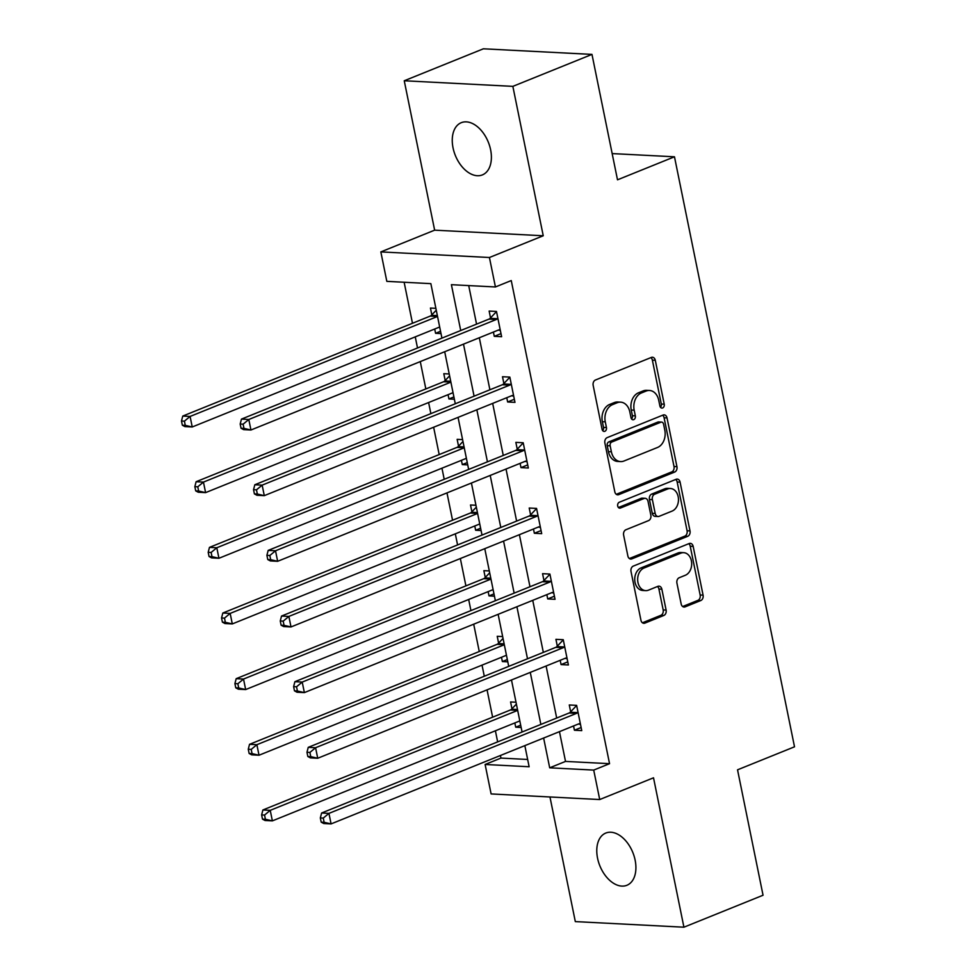 <?xml version="1.0" encoding="UTF-8"?>
<svg xmlns="http://www.w3.org/2000/svg" width="976" height="976" viewBox="0 0 976 976"><rect width="100%" height="100%" fill="white"/><g stroke="black" fill="none" stroke-linecap="round" stroke-linejoin="round"><path stroke-width="1.46" d="M662.643 407.956A3.026 2.245 93 0 0 664.229 404.186L655.299 360.303A4.319 3.221 93 0 0 652.419 357.24A4.319 3.221 93 0 0 651.358 357.423L595.433 380.018A4.319 3.221 93 0 0 593.164 385.398L602.094 429.294A3.026 2.245 93 0 0 604.107 431.429A3.026 2.245 93 0 0 604.852 431.307A3.026 2.245 93 0 0 606.438 427.537L605.279 421.852A13.823 10.285 93 0 1 612.538 404.625L617.198 402.734A13.823 10.285 93 0 1 620.602 402.149A13.823 10.285 93 0 1 629.825 411.945L630.984 417.618A3.026 2.245 93 0 0 633.009 419.765A3.026 2.245 93 0 0 633.753 419.631A3.026 2.245 93 0 0 635.339 415.861L634.18 410.188A13.823 10.285 93 0 1 641.439 392.95L646.1 391.071A13.823 10.285 93 0 1 649.491 390.473A13.823 10.285 93 0 1 658.727 400.27L659.886 405.943A3.026 2.245 93 0 0 661.899 408.09A3.026 2.245 93 0 0 662.643 407.956M660.471 407.285A3.026 2.245 93 0 0 661.301 404.04L652.371 360.144A4.319 3.221 93 0 0 650.882 357.619M602.68 430.623A3.026 2.245 93 0 0 603.51 427.378L602.351 421.705L605.279 421.852M631.57 418.948A3.026 2.245 93 0 0 632.399 415.715L631.24 410.03L634.18 410.188M635.132 860.137A28.17 17.775 -112 0 0 605.791 833.053A28.17 17.775 -112 0 0 597.556 858.197A28.17 17.775 -112 0 0 626.897 885.281A28.17 17.775 -112 0 0 635.132 860.137M490.611 149.767A28.17 17.775 -112 0 0 461.27 122.683A28.17 17.775 -112 0 0 453.035 147.827A28.17 17.775 -112 0 0 482.364 174.911A28.17 17.775 -112 0 0 490.611 149.767M681.175 603.985A4.319 3.221 93 0 0 684.054 607.048A4.319 3.221 93 0 0 685.128 606.865L700.817 600.521A4.319 3.221 93 0 0 703.074 595.14L693.167 546.389A4.319 3.221 93 0 0 690.276 543.339A4.319 3.221 93 0 0 689.215 543.522L633.29 566.104A4.319 3.221 93 0 0 631.021 571.497L640.939 620.236A4.319 3.221 93 0 0 643.818 623.298A4.319 3.221 93 0 0 644.892 623.115L663.839 615.453A4.319 3.221 93 0 0 666.108 610.073L661.862 589.211A4.319 3.221 93 0 0 658.983 586.149A4.319 3.221 93 0 0 657.909 586.332L648.515 590.138A11.553 8.601 93 0 1 645.673 590.626A11.553 8.601 93 0 1 637.694 580.561A11.553 8.601 93 0 1 644.014 568.032L680.833 553.16A11.553 8.601 93 0 1 683.676 552.672A11.553 8.601 93 0 1 691.655 562.737A11.553 8.601 93 0 1 685.335 575.254L679.198 577.743A4.319 3.221 93 0 0 676.929 583.123L681.175 603.985M559.455 731.646L565.519 761.414L609.549 763.683L593.713 770.088L599.715 799.539L491.111 793.939L485.121 764.476L529.138 766.746L524.844 745.627M591.981 54.4L512.851 86.364L404.247 80.764L483.388 48.8L591.981 54.4L617.503 179.816L674.477 156.794L794.513 746.811L737.539 769.82L763.049 895.236L683.92 927.2L653.517 777.799L599.715 799.539M404.247 80.764L434.637 230.165L543.242 235.765L512.851 86.364M543.242 235.765L489.427 257.505L495.43 286.968L451.4 284.687L460.721 330.522M609.549 763.683L511.253 280.563L495.43 286.968M674.672 472.055A4.319 3.221 93 0 0 676.941 466.674L667.023 417.923A4.319 3.221 93 0 0 664.144 414.861A4.319 3.221 93 0 0 663.082 415.044L607.145 437.638A4.319 3.221 93 0 0 604.888 443.031L614.807 491.77A4.319 3.221 93 0 0 617.686 494.832A4.319 3.221 93 0 0 618.747 494.649L674.672 472.055L671.744 471.908A4.319 3.221 93 0 0 674.013 466.516L664.095 417.777A4.319 3.221 93 0 0 662.606 415.239M680.089 482.156L690.008 530.907A4.319 3.221 93 0 1 687.751 536.288L631.814 558.882A4.319 3.221 93 0 1 630.752 559.065A4.319 3.221 93 0 1 627.873 556.003L623.627 535.141A4.319 3.221 93 0 1 625.897 529.761L648.576 520.598A4.319 3.221 93 0 0 650.846 515.206L648.027 501.371A4.319 3.221 93 0 0 645.136 498.309A4.319 3.221 93 0 0 644.075 498.492L620.468 508.032A3.026 2.245 93 0 1 619.723 508.167A3.026 2.245 93 0 1 617.637 505.531A3.026 2.245 93 0 1 619.284 502.25L676.148 479.289A4.319 3.221 93 0 1 677.21 479.094A4.319 3.221 93 0 1 680.089 482.156L677.161 482.01L687.08 530.749L690.008 530.907M549.964 796.977L575.315 921.6L683.92 927.2M674.477 156.794L612.159 153.586M468.712 285.59L476.556 324.13M479.314 337.745L489.903 389.778M492.673 403.393L503.262 455.438M506.032 469.041L516.621 521.086M519.391 534.689L529.98 586.735M532.75 600.35L543.339 652.383M546.109 665.998L556.686 718.031M493.405 332.047L494.283 336.33L501.615 336.708L496.479 311.454L489.147 311.076L490.525 317.883M506.764 397.696L507.642 401.978L514.974 402.356L509.838 377.102L502.494 376.724L503.884 383.544M520.123 463.356L520.989 467.626L528.333 468.004L523.197 442.75L515.853 442.372L517.243 449.192M533.482 529.004L534.348 533.274L541.692 533.652L536.556 508.411L529.212 508.032L530.602 514.84M546.841 594.652L547.707 598.922L555.039 599.313L549.903 574.059L542.571 573.681L543.949 580.488M560.187 660.301L561.066 664.583L568.398 664.961L563.262 639.707L555.93 639.329L557.308 646.136M573.546 725.949L574.425 730.231L581.757 730.609L576.621 705.355L569.276 704.977L570.667 711.797M404.137 282.259L412.482 323.276M415.251 336.879L417.508 347.981M420.278 361.596L425.841 388.924M428.61 402.539L430.867 413.629M433.637 427.244L439.188 454.572M441.957 468.187L444.214 479.289M446.984 492.892L452.547 520.22M455.316 533.835L457.573 544.937M460.343 558.54L465.906 585.881M468.675 599.484L470.932 610.586M473.702 624.201L479.265 651.529M482.034 665.132L484.291 676.234M487.061 689.849L492.624 717.177M495.393 730.78L497.65 741.882M500.42 755.497L500.944 758.084L527.662 759.462M435.882 308.331L430.44 308.05L431.819 314.858M434.71 329.022L435.577 333.304L441.018 333.585M449.228 373.979L443.799 373.698L445.178 380.506M448.057 394.67L448.936 398.952L454.365 399.233M462.587 439.627L457.146 439.346L458.537 446.166M461.416 460.318L462.295 464.6L467.724 464.881M475.946 505.275L470.505 504.995L471.896 511.814M474.775 525.979L475.641 530.249L481.083 530.529M489.305 570.936L483.864 570.655L485.255 577.463M488.134 591.627L489 595.897L494.442 596.177M502.664 636.584L497.223 636.303L498.602 643.111M501.493 657.275L502.359 661.545L507.801 661.826M516.011 702.232L510.582 701.951L511.961 708.759M514.84 722.923L515.718 727.205L521.16 727.486M500.944 758.084L485.121 764.476M441.933 338.111L430.855 283.638L386.825 281.356L380.835 251.906L489.427 257.505M434.637 230.165L380.835 251.906M543.632 738.039L549.695 767.807L593.713 770.088M463.49 344.138L474.08 396.183M476.849 409.786L487.439 461.831M490.208 475.434L500.798 527.479M503.567 541.082L514.145 593.127M516.914 606.743L527.504 658.776M530.273 672.391L540.863 724.424M522.075 732.012L511.485 679.979M508.716 666.364L498.138 614.331M495.369 600.716L484.779 548.671M482.01 535.068L471.42 483.022M468.651 469.419L458.061 417.374M455.292 403.771L444.702 351.726M565.519 761.414L549.695 767.807M435.577 333.304L440.542 331.291M494.283 336.33L500.993 333.621M507.642 401.978L514.34 399.269M448.936 398.952L453.901 396.939M520.989 467.626L527.699 464.918M462.295 464.6L467.26 462.587M534.348 533.274L541.058 530.566M475.641 530.249L480.619 528.236M547.707 598.922L554.417 596.214M489 595.897L493.978 593.896M561.066 664.583L567.776 661.874M502.359 661.545L507.337 659.544M574.425 730.231L581.135 727.523M515.718 727.205L520.684 725.192M649.491 390.473L646.563 390.327A13.823 10.285 93 0 0 643.16 390.912L646.1 391.071M631.24 410.03A13.823 10.285 93 0 1 638.499 392.791L643.16 390.912M620.602 402.149L617.662 402.002A13.823 10.285 93 0 0 614.258 402.588L617.198 402.734M602.351 421.705A13.823 10.285 93 0 1 609.597 404.467L614.258 402.588M616.283 494.307L671.744 471.908M663.595 424.231A3.026 2.245 93 0 0 661.582 422.083A3.026 2.245 93 0 0 660.837 422.218L611.745 442.043A3.026 2.245 93 0 0 610.159 445.812L611.379 451.803A13.823 10.285 93 0 0 620.614 461.587A13.823 10.285 93 0 0 624.006 461.001L657.568 447.447A13.823 10.285 93 0 0 664.815 430.221L663.595 424.231M661.582 422.083L658.641 421.937A3.026 2.245 93 0 0 657.897 422.059L660.837 422.218M620.614 461.587L617.674 461.441A13.823 10.285 93 0 1 608.438 451.656L607.218 445.666A3.026 2.245 93 0 1 608.804 441.896L657.897 422.059M629.349 558.54L684.81 536.141A4.319 3.221 93 0 0 687.08 530.749M645.136 498.309L642.208 498.163A4.319 3.221 93 0 0 641.147 498.346L618.43 507.52M672.11 511.082A11.553 8.601 93 0 0 678.43 498.565A11.553 8.601 93 0 0 670.463 488.5A11.553 8.601 93 0 0 667.608 488.988L654.64 494.234A4.319 3.221 93 0 0 652.371 499.614L655.189 513.449A4.319 3.221 93 0 0 658.08 516.511A4.319 3.221 93 0 0 659.142 516.328L672.11 511.082M670.463 488.5L667.523 488.342A11.553 8.601 93 0 0 664.68 488.842L667.608 488.988M658.08 516.511L655.14 516.365A4.319 3.221 93 0 1 652.261 513.303L649.443 499.468A4.319 3.221 93 0 1 651.712 494.076L664.68 488.842M677.161 482.01A4.319 3.221 93 0 0 675.685 479.472M683.676 552.672L680.748 552.514A11.553 8.601 93 0 0 677.905 553.014L680.833 553.16M645.673 590.626L642.733 590.468A11.553 8.601 93 0 1 634.766 580.415A11.553 8.601 93 0 1 641.086 567.886L677.905 553.014M642.415 622.773L660.898 615.307A4.319 3.221 93 0 0 663.168 609.915L658.922 589.065A4.319 3.221 93 0 0 657.446 586.527M682.651 606.523L697.877 600.374A4.319 3.221 93 0 0 700.146 594.982L690.227 546.243A4.319 3.221 93 0 0 688.751 543.705M436.26 310.197L431.416 315.297A4.404 3.27 -87 0 1 430.294 316.078L182.756 416.069L190.088 416.447L192.235 426.976L439.676 327.009M430.294 316.078L437.529 316.456L190.088 416.447L184.415 421.156L181.487 421.01L182.341 425.207L185.269 425.365L184.415 421.156M185.269 425.365L192.235 426.976L184.891 426.597L182.341 425.207M181.487 421.01L182.756 416.069M496.333 319.481L489 319.103L241.462 419.094L248.795 419.485L496.333 319.481A4.404 3.27 93 0 0 497.455 318.701L497.87 318.261M243.122 424.182L248.795 419.485L250.942 430.001L243.597 429.623L241.048 428.244L243.976 428.391L243.122 424.182L240.181 424.035L241.048 428.244M500.237 329.888L499.712 329.827A4.404 3.27 93 0 0 499.553 329.815A4.404 3.27 93 0 0 498.468 330.01L250.942 430.001L243.976 428.391M489 319.103A4.404 3.27 93 0 0 490.111 318.322L496.503 311.588M500.334 330.388L498.15 330.132M241.462 419.094L240.181 424.035M449.607 375.845L444.763 380.945A4.404 3.27 -87 0 1 443.653 381.726L196.115 481.717L203.447 482.095L205.594 492.624L453.035 392.669M450.9 382.141L203.447 482.095L197.774 486.804L194.846 486.658L195.7 490.867L198.628 491.013L197.774 486.804M198.628 491.013L205.594 492.624L198.25 492.246L195.7 490.867M194.846 486.658L196.115 481.717M462.966 441.494L458.122 446.593A4.404 3.27 -87 0 1 457 447.374L209.474 547.377L216.806 547.756L218.941 558.272L466.394 458.317M464.247 447.789L216.806 547.756L211.133 552.453L208.193 552.306L209.047 556.515L211.987 556.662L211.133 552.453M211.987 556.662L218.941 558.272L211.609 557.894L209.047 556.515M208.193 552.306L209.474 547.377M509.692 385.13L502.347 384.751L254.821 484.755L262.154 485.133L509.692 385.13A4.404 3.27 93 0 0 510.814 384.349L511.217 383.922M256.481 489.83L262.154 485.133L264.289 495.649L256.956 495.271L254.394 493.893L257.335 494.039L256.481 489.83L253.54 489.684L254.394 493.893M513.583 395.548L513.071 395.487A4.404 3.27 93 0 0 512.912 395.475A4.404 3.27 93 0 0 511.827 395.658L264.289 495.649L257.335 494.039M502.347 384.751A4.404 3.27 93 0 0 503.47 383.971L509.862 377.236M513.693 396.049L511.509 395.792M254.821 484.755L253.54 489.684M523.051 450.79L515.706 450.412L268.168 550.403L275.513 550.781L523.051 450.79A4.404 3.27 93 0 0 524.161 450.009L524.576 449.57M269.84 555.49L275.513 550.781L277.648 561.298L270.315 560.919L267.753 559.541L270.694 559.687L269.84 555.49L266.899 555.332L267.753 559.541M526.942 461.197L526.43 461.136A4.404 3.27 93 0 0 526.271 461.123A4.404 3.27 93 0 0 525.186 461.306L277.648 561.298L270.694 559.687M515.706 450.412A4.404 3.27 93 0 0 516.829 449.631L523.221 442.884M527.052 461.697L524.868 461.441M268.168 550.403L266.899 555.332M476.325 507.142L471.481 512.254A4.404 3.27 -87 0 1 470.359 513.034L222.821 613.026L230.165 613.404L232.3 623.92L479.753 523.966M477.606 513.449L230.165 613.404L224.492 618.113L221.552 617.954L222.406 622.163L225.346 622.31L224.492 618.113M225.346 622.31L232.3 623.92L224.968 623.542L222.406 622.163M221.552 617.954L222.821 613.026M489.684 572.79L484.84 577.902A4.404 3.27 -87 0 1 483.718 578.683L236.18 678.674L243.524 679.052L245.659 689.568L493.1 589.614M490.965 579.097L243.524 679.052L237.851 683.761L234.911 683.603L235.765 687.812L238.705 687.97L237.851 683.761M238.705 687.97L245.659 689.568L238.327 689.19L235.765 687.812M234.911 683.603L236.18 678.674M503.043 638.438L498.199 643.55A4.404 3.27 -87 0 1 497.077 644.331L249.539 744.322L256.871 744.7L259.018 755.229L506.459 655.262M504.324 644.746L256.871 744.7L251.198 749.409L248.27 749.251L249.124 753.46L252.064 753.618L251.198 749.409M252.064 753.618L259.018 755.229L251.674 754.851L249.124 753.46M248.27 749.251L249.539 744.322M536.397 516.438L529.065 516.06L281.527 616.051L288.872 616.429L536.397 516.438A4.404 3.27 93 0 0 537.52 515.657L537.935 515.218M283.199 621.139L288.872 616.429L291.007 626.946L283.674 626.568L281.112 625.189L284.053 625.348L283.199 621.139L280.258 620.98L281.112 625.189M540.301 526.845L539.789 526.784A4.404 3.27 93 0 0 539.63 526.772A4.404 3.27 93 0 0 538.545 526.955L291.007 626.946L284.053 625.348M529.065 516.06A4.404 3.27 93 0 0 530.188 515.279L536.58 508.545M540.399 527.345L538.215 527.089M281.527 616.051L280.258 620.98M549.756 582.086L542.424 581.708L294.886 681.699L302.218 682.078L549.756 582.086A4.404 3.27 93 0 0 550.879 581.306L551.294 580.866M296.545 686.787L302.218 682.078L304.366 692.606L297.021 692.228L294.471 690.837L297.399 690.996L296.545 686.787L293.617 686.628L294.471 690.837M553.66 592.493L553.148 592.432A4.404 3.27 93 0 0 552.977 592.42A4.404 3.27 93 0 0 551.904 592.603L304.366 692.606L297.399 690.996M542.424 581.708A4.404 3.27 93 0 0 543.547 580.927L549.939 574.193M553.758 592.993L551.574 592.737M294.886 681.699L293.617 686.628M563.115 647.735L555.783 647.356L308.245 747.348L315.577 747.726L563.115 647.735A4.404 3.27 93 0 0 564.238 646.954L564.653 646.515M309.904 752.435L315.577 747.726L317.725 758.254L310.38 757.876L307.83 756.498L310.758 756.644L309.904 752.435L306.976 752.289L307.83 756.498M567.019 658.141L566.495 658.08A4.404 3.27 93 0 0 566.336 658.068A4.404 3.27 93 0 0 565.263 658.263L317.725 758.254L310.758 756.644M555.783 647.356A4.404 3.27 93 0 0 556.893 646.576L563.286 639.841M567.117 658.641L564.933 658.385M308.245 747.348L306.976 752.289M516.402 704.099L511.546 709.198A4.404 3.27 -87 0 1 510.436 709.979L262.898 809.97L270.23 810.348L272.377 820.877L519.818 720.922M517.683 710.394L270.23 810.348L264.557 815.058L261.629 814.911L262.483 819.12L265.411 819.267L264.557 815.058M265.411 819.267L272.377 820.877L265.033 820.499L262.483 819.12M261.629 814.911L262.898 809.97M576.474 713.383L569.13 713.005L321.604 813.008L328.936 813.386L576.474 713.383A4.404 3.27 93 0 0 577.597 712.602L578.012 712.175M323.263 818.083L328.936 813.386L331.084 823.903L323.739 823.524L321.189 822.146L324.117 822.292L323.263 818.083L320.323 817.937L321.189 822.146M580.366 723.802L579.854 723.741A4.404 3.27 93 0 0 579.695 723.716A4.404 3.27 93 0 0 578.609 723.911L331.084 823.903L324.117 822.292M569.13 713.005A4.404 3.27 93 0 0 570.252 712.224L576.645 705.489M580.476 724.302L578.292 724.033M321.604 813.008L320.323 817.937M661.301 404.04L664.229 404.186M603.51 427.378L606.438 427.537M632.399 415.715L635.339 415.861M638.499 392.791L641.439 392.95M609.597 404.467L612.538 404.625M652.371 360.144L655.299 360.303M616.649 494.539L618.747 494.649M664.095 417.777L667.023 417.923M674.013 466.516L676.941 466.674M608.804 441.896L611.745 442.043M607.218 445.666L610.159 445.812M608.438 451.656L611.379 451.803M684.81 536.141L687.751 536.288M629.715 558.772L631.814 558.882M641.147 498.346L644.075 498.492M618.991 507.959L620.468 508.032M651.712 494.076L654.64 494.234M649.443 499.468L652.371 499.614M652.261 513.303L655.189 513.449M641.086 567.886L644.014 568.032M658.922 589.065L661.862 589.211M663.168 609.915L666.108 610.073M660.898 615.307L663.839 615.453M642.781 623.005L644.892 623.115M690.227 546.243L693.167 546.389M700.146 594.982L703.074 595.14M697.877 600.374L700.817 600.521M683.017 606.755L685.128 606.865M431.416 315.297L437.358 315.602M497.455 318.701L490.111 318.322M444.763 380.945L450.717 381.25M443.653 381.726L450.888 382.104M458.122 446.593L464.076 446.898M457 447.374L464.247 447.752M510.814 384.349L503.47 383.971M524.161 450.009L516.829 449.631M471.481 512.254L477.423 512.559M470.359 513.034L477.593 513.4M484.84 577.902L490.782 578.207M483.718 578.683L490.952 579.049M498.199 643.55L504.141 643.855M497.077 644.331L504.311 644.709M537.52 515.657L530.188 515.279M550.879 581.306L543.547 580.927M564.238 646.954L556.893 646.576M511.546 709.198L517.5 709.503M510.436 709.979L517.67 710.357M577.597 712.602L570.252 712.224"/></g></svg>
